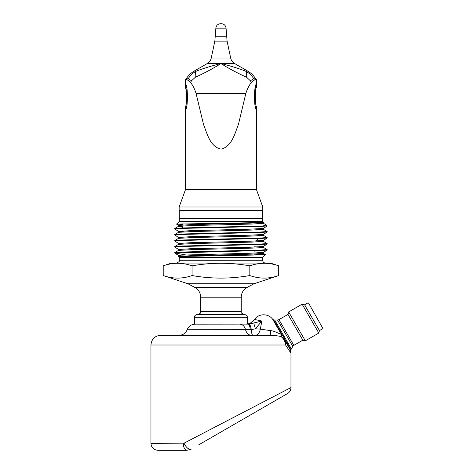 <?xml version="1.0" encoding="UTF-8"?>
<svg xmlns="http://www.w3.org/2000/svg" width="474" height="474" viewBox="0 0 474 474"><rect width="100%" height="100%" fill="white"/><g stroke="black" fill="none" stroke-linecap="round" stroke-linejoin="round"><path stroke-width="0.71" d="M255.326 88.217L256.387 84.68L256.387 87.737C255.083 87.186 255.077 106.62 256.387 106.075L256.387 109.133L255.45 106.075M186.472 106.075L185.541 109.133L185.541 106.075C186.845 106.626 186.839 87.192 185.541 87.737C185.618 87.441 187.473 95.671 186.442 101.395M256.286 84.68L256.387 84.68C254.034 83.928 254.034 109.891 256.387 109.133L256.286 109.133M185.636 109.133L185.541 109.133C187.888 109.897 187.888 83.922 185.541 84.68L185.541 87.737M202.256 442.793L254.105 412.86M253.744 283.885L247.126 287.416L194.796 287.416L188.178 283.885L253.744 283.73M220.961 314.446L244.578 314.446C248.577 315.945 246.729 316.383 247.357 317.224L194.571 317.224C194.998 316.431 193.765 315.589 197.344 314.446L220.961 314.446M194.571 317.224L194.571 324.169L249.087 324.121L261.849 321.034L260.315 329.116L270.328 330.621A8.336 0.924 -90 0 0 271.152 335.278L160.674 335.278C154.767 335.859 151.526 339.1 150.951 345.007L150.951 443.356L184.054 443.166L290.971 387.56C290.888 390.185 289.727 392.194 287.499 393.58L261.322 408.689M246.308 324.169L247.221 324.05A11.115 11.074 90 0 0 254.633 319.482L261.849 321.034L255.456 328.772L260.315 329.116A8.336 5.344 -90 0 1 255.16 335.278L271.152 335.278C275.281 335.485 278.605 335.936 281.118 336.629C281.615 336.054 281.538 335.017 280.892 333.506L281.029 333.743M176.02 228.723L174.805 228.456L180.961 227.994L267.152 225.885L260.961 226.448L180.961 228.456L174.776 228.954L178.568 231.454L189.92 230.702L249.863 229.179L263.366 228.438L267.123 225.98M174.805 234.476L178.544 232.319L192.195 231.573L252.174 230.056L263.384 229.309L267.152 231.502L260.961 232.005L180.961 234.014L174.805 234.476L176.02 234.743M174.805 240.496L178.538 238.339L192.16 237.593L252.109 236.076L263.39 235.329L267.152 237.521L260.961 238.025L180.961 240.034L174.805 240.496L176.02 240.762M174.805 246.516L178.538 244.359L192.177 243.612L252.174 242.096L263.384 241.349L267.152 243.541L260.961 244.045L180.961 246.053L174.805 246.516L176.02 246.782M254.023 246.764L263.372 247.369L267.152 249.561L260.961 250.065L180.961 252.067L174.805 252.535L178.668 252.974M265.902 249.792L267.123 250.059L260.961 250.527L174.853 252.974L174.776 252.571M265.902 231.733L267.123 231.999L260.961 232.467L180.961 234.476L174.776 234.974L178.562 237.468L189.902 236.722L249.857 235.199L263.366 234.458L267.123 231.999M265.902 237.752L267.123 238.019L260.961 238.487L180.961 240.496L174.776 240.993L178.568 243.494L189.979 242.741L249.893 241.225L263.366 240.478L267.123 238.019M265.902 243.772L267.123 244.039L260.961 244.507L180.961 246.516L174.776 247.013L178.562 249.508L189.896 248.761L249.851 247.244L263.366 246.498L267.123 244.039M249.834 275.548C259.456 278.943 269.084 278.943 278.706 275.548L278.706 265.825C269.084 262.43 259.456 262.43 249.834 265.825C230.512 262.43 211.262 262.43 192.089 265.825L192.089 275.548C211.262 278.943 230.512 278.943 249.834 275.548L249.834 265.825M278.706 275.548L254.153 283.73L187.769 283.73L163.216 275.548L163.216 265.825C172.838 262.43 182.466 262.43 192.089 265.825M163.216 275.548C172.838 278.943 182.466 278.943 192.089 275.548M278.706 265.825L270.37 263.046L171.552 263.046L163.216 265.825M179.291 260.267L179.291 257.489L262.637 257.489L262.637 260.267L179.291 260.267C179.895 261.073 178.971 261.998 176.512 263.046M179.291 221.37L262.637 221.37L262.637 218.869L179.291 218.869L179.291 221.37L176.565 224.125L182.763 224.421M262.637 221.37L263.538 222.306L250.171 222.756L176.559 224.101L178.562 225.428L189.878 224.676L249.816 223.165L263.538 222.306M263.254 225.885L266.198 224.931L263.378 223.29L252.198 224.036L192.213 225.553L178.538 226.299L182.763 226.768M266.198 224.931L267.152 225.885M179.291 257.489L178.372 256.499L252.962 255.083L265.493 254.627L254.023 254.177M174.853 252.974L185.778 254.923M262.637 218.869L179.291 218.869M263.366 246.498L263.378 247.363L260.789 247.754L252.127 248.115L192.177 249.632L178.538 250.379L178.574 249.514M265.487 254.603L263.384 253.389L252.215 254.129L192.254 255.652L178.544 256.393L178.574 255.527L181.204 255.142L249.845 253.258L263.366 252.518L254.023 251.842M183.539 231.887L178.568 231.448M187.9 252.304L187.9 251.842M187.9 246.284L187.9 245.822M265.416 263.046C263.728 262.88 262.797 261.956 262.637 260.267M308.461 302.922L322.948 328.565L308.461 302.922M322.948 328.565L319.458 330.574L312.028 317.704L304.598 304.829L308.082 302.815M304.598 304.829L302.128 304.172L318.801 333.044L319.458 330.574M287.996 314.416L302.856 340.16L293.821 345.38L278.955 319.636L287.996 314.416L288.654 311.951L305.327 340.824L318.801 333.044M198.647 444.879L287.499 393.58M150.951 443.356C151.36 447.575 153.677 449.885 157.895 450.3L187.023 450.3A6.944 3.739 -90 0 1 183.284 443.356M184.054 443.166A6.944 3.288 -120 0 0 191.188 449.186L187.023 450.3M278.955 319.636L277.568 320.009L292.802 346.393L291.368 348.882L274.701 320.009L273.083 319.98L281.692 334.899M291.368 348.882L290.586 350.298L285.123 340.836A8.336 6.405 150 0 1 285.597 345.007L290.971 353.207L289.857 349.036M291.066 350.019L273.563 319.701M289.063 347.667L285.123 340.836M284.43 339.639A8.336 7.78 150 0 0 281.118 336.629C283.683 338.59 285.176 341.387 285.597 345.007L150.951 345.007M270.328 330.621C275.216 330.793 281.87 335.657 280.892 333.506M253.928 323.084A8.336 0.806 -110.8 0 0 255.456 328.772L251.309 329.685A8.336 1.629 -90 0 0 252.843 335.278L251.285 335.278A8.336 6.067 -90 0 1 245.568 329.726A8.336 6.067 -90 0 0 239.85 324.169M249.087 324.121A8.336 1.872 -95.2 0 1 251.309 329.685L187.147 329.726C185.701 333.234 183.077 335.088 179.291 335.278M250.325 329.726A8.336 2.394 -90 0 0 248.068 324.169M262.774 210.26L179.148 210.26L179.148 206.99L262.774 206.99L262.774 210.26M185.541 189.434L185.541 109.411C188 110.193 187.994 83.625 185.541 84.408L185.541 79.395A16.667 13.574 -119.8 0 1 185.79 79.247A16.667 16.667 0 0 0 185.541 79.395L185.541 79.395C185.719 78.69 187.366 79.697 190.489 82.417C192.794 85.207 194.666 88.934 196.118 93.579L203.5 124.449C207.144 133.478 209.97 146.816 221.145 149.162C232.165 146.259 234.855 133.307 238.493 124.241L245.805 93.579C247.244 88.952 249.123 85.231 251.433 82.417C254.55 79.697 256.197 78.69 256.387 79.395L256.387 84.408C253.922 83.631 253.928 110.193 256.387 109.411L256.387 189.434L185.541 189.434L179.148 206.99M255.03 79.673L251.901 81.771M220.961 23.7L220.582 23.7L220.961 23.7M221.34 23.7C224.095 23.949 225.671 25.436 226.057 28.173L215.866 28.173L214.846 41.12L211.244 58.059C210.693 60.453 209.36 62.284 207.257 63.546L194.127 71.13C190.88 73.02 188.267 75.567 186.288 78.767L188.148 78.767C190.169 75.502 192.882 72.96 196.289 71.13C203.903 68.256 212.127 65.726 220.961 63.546L207.257 63.546M226.057 28.173L227.082 41.12L230.678 58.059C231.235 60.453 232.562 62.284 234.666 63.546L247.795 71.13L245.639 71.13C238.019 68.256 229.795 65.726 220.961 63.546C213.667 68.191 205.112 72.771 195.3 77.298A16.667 6.215 -113.3 0 1 196.289 71.13C192.882 72.96 190.169 75.502 188.148 78.767A16.667 0.373 -147.4 0 1 191.561 80.764L190.489 82.417M246.622 77.298A16.667 6.215 113.3 0 0 245.639 71.13C249.04 72.96 251.753 75.502 253.774 78.767A16.667 0.373 147.4 0 0 250.361 80.764L246.622 77.298C236.81 72.771 228.261 68.191 220.961 63.546L234.666 63.546M195.3 77.298L191.561 80.764M186.288 78.767L185.79 79.247L188.148 78.767M247.795 71.13C251.048 73.02 253.661 75.567 255.634 78.767L253.774 78.767L256.132 79.247L254.609 78.957M256.132 79.247A16.667 16.667 0 0 1 256.387 79.389A16.667 13.574 -60.2 0 0 256.132 79.247L255.634 78.767M251.433 82.417L250.361 80.764M262.637 218.318L179.291 218.318L179.291 210.539L262.637 210.539L262.359 218.597M194.796 287.416C198.565 289.596 200.526 292.867 200.68 297.216L241.242 297.216C241.402 292.867 243.363 289.596 247.126 287.416M200.68 297.216L200.68 311.667L241.242 311.667L241.242 297.216M254.888 238.226L258.84 238.226L256.061 241.005M254.633 319.482L254.597 319.411C258.84 312.887 269.67 313.409 273.267 320.306M226.513 36.794L215.415 36.794M227.082 41.12L214.846 41.12M230.678 58.059L211.244 58.059M196.289 71.13L194.127 71.13M196.118 93.579L245.805 93.579M241.242 311.667C240.756 312.615 241.687 313.545 244.021 314.446M200.68 311.667C200.087 312.514 201.823 313.018 197.901 314.446M254.597 319.411L254.514 319.529C252.719 321.959 250.331 323.452 247.357 324.009L247.357 317.224M174.776 228.492L174.776 228.954M174.776 234.512L174.776 234.974M174.776 240.531L174.776 240.993M174.776 246.551L174.776 247.013M267.152 231.502L267.152 231.964M267.152 237.521L267.152 237.984M267.152 243.541L267.152 244.003M267.152 249.561L267.152 250.023M262.637 257.489L265.499 254.627M259.165 232.533L259.165 232.07M259.165 226.513L259.165 226.051M182.763 234.411L182.763 233.949M182.763 231.922L182.763 230.974M182.763 228.391L182.763 225.902M182.763 224.966L182.763 223.799M174.805 228.456L178.538 226.299L178.562 225.428M174.805 252.535L178.538 250.379M267.123 250.059L263.366 252.518L263.384 253.389M178.574 255.527L175.066 253.246M263.366 223.284L263.343 222.419M263.378 229.303L263.36 228.432M178.538 232.319L178.562 231.454M263.384 235.329L263.36 234.458M178.544 238.339L178.562 237.468M263.384 241.349L263.36 240.478M178.538 244.359L178.562 243.488M254.023 250.758L254.023 250.296M254.023 244.738L254.023 244.276M185.204 240.348L184.759 239.897M288.654 311.951L302.128 304.172M302.856 340.16L305.327 340.824M293.821 345.38L292.802 346.393M277.568 320.009L274.701 320.009M290.971 353.207L290.971 387.56M187.147 329.726C188.593 326.213 191.212 324.364 195.004 324.169M256.387 189.434L262.774 206.99M215.866 28.173C216.257 25.436 217.827 23.949 220.582 23.7"/></g></svg>
